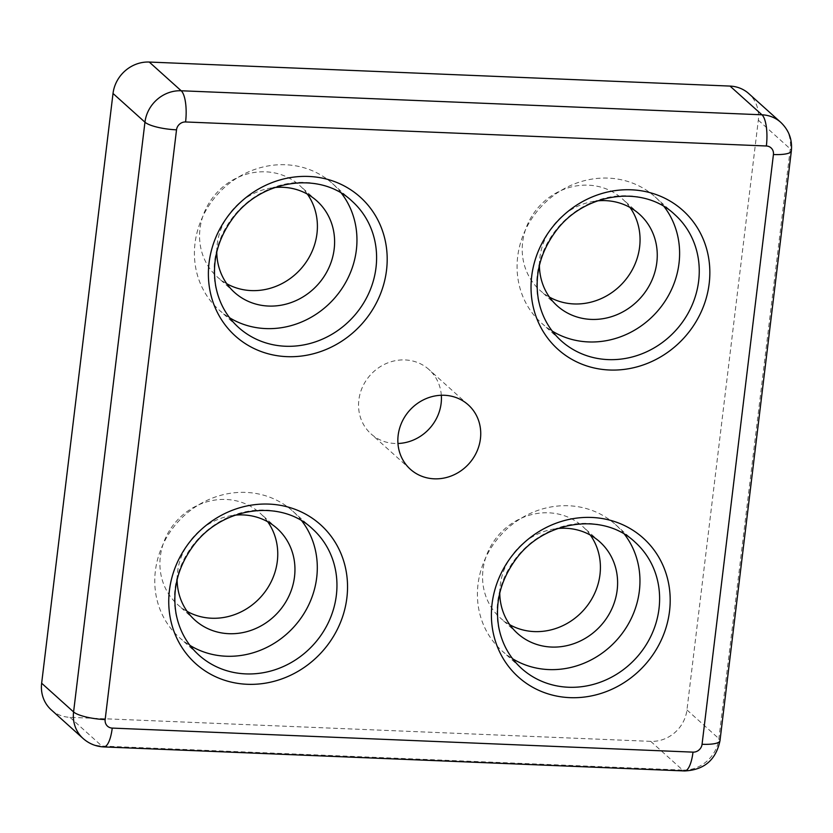<?xml version="1.0" encoding="UTF-8"?>
<svg xmlns="http://www.w3.org/2000/svg" width="833" height="833" viewBox="0 0 833 833"><rect width="100%" height="100%" fill="white"/><g stroke="black" fill="none" stroke-linecap="round" stroke-linejoin="round"><path stroke-width="0.62" stroke-dasharray="4.17 3.12" d="M267.726 521.77A61.559 56.706 132 0 0 259.99 513.076A61.559 56.706 132 0 0 176.669 520.937A61.559 56.706 132 0 0 177.679 604.623A61.559 56.706 132 0 0 187.144 611.391M307.377 194.131A61.559 56.706 132 0 0 299.641 185.436A61.559 56.706 132 0 0 265.675 171.827A61.559 56.706 132 0 0 205.376 209.926A61.559 56.706 132 0 0 217.33 276.983A61.559 56.706 132 0 0 226.795 283.751M590.378 535.119A61.559 56.706 132 0 0 582.642 526.425A61.559 56.706 132 0 0 499.321 534.286A61.559 56.706 132 0 0 500.331 617.971A61.559 56.706 132 0 0 509.796 624.74M630.029 207.479A61.559 56.706 132 0 0 622.293 198.785A61.559 56.706 132 0 0 588.327 185.176A61.559 56.706 132 0 0 528.028 223.275A61.559 56.706 132 0 0 539.982 290.332A61.559 56.706 132 0 0 549.447 297.1M441.323 395.259A43.295 39.89 132 0 0 428.943 369.508A43.295 39.89 132 0 0 370.331 375.037A43.295 39.89 132 0 0 371.039 433.899A43.295 39.89 132 0 0 394.936 443.479A43.295 39.89 132 0 0 397.955 443.489M51.209 709.82A33.966 31.279 132 0 0 69.951 717.328L650.729 741.36A33.966 31.279 132 0 0 686.954 709.935L758.322 120.181A33.966 31.279 132 0 0 748.763 93.588M664.151 206.678A84.904 78.208 132 0 0 655.102 196.89A84.904 78.208 132 0 0 608.246 178.116A84.904 78.208 132 0 0 525.082 230.668A84.904 78.208 132 0 0 541.575 323.152A84.904 78.208 132 0 0 552.269 331.118M177.117 579.706A61.559 56.706 -48 0 1 235.156 515.158M301.848 520.969A84.904 78.208 132 0 0 292.799 511.181A84.904 78.208 132 0 0 177.877 522.02A84.904 78.208 132 0 0 179.272 637.443A84.904 78.208 132 0 0 189.966 645.408M216.767 252.066A61.559 56.706 -48 0 1 274.807 187.508M341.499 193.329A84.904 78.208 132 0 0 332.45 183.531A84.904 78.208 132 0 0 285.594 164.757A84.904 78.208 132 0 0 202.429 217.309A84.904 78.208 132 0 0 218.912 309.803A84.904 78.208 132 0 0 229.606 317.769M499.769 593.054A61.559 56.706 -48 0 1 557.808 528.507M624.5 534.317A84.904 78.208 132 0 0 615.452 524.53A84.904 78.208 132 0 0 500.529 535.369A84.904 78.208 132 0 0 501.924 650.802A84.904 78.208 132 0 0 512.618 658.757M539.42 265.415A61.559 56.706 -48 0 1 597.459 200.868M292.799 511.181L312.458 528.851A84.904 78.208 132 0 0 197.525 539.69A84.904 78.208 132 0 0 198.92 655.113L179.272 637.443M650.729 741.36L682.664 770.077A33.966 31.279 132 0 0 718.889 738.652L790.267 148.899A33.966 31.279 132 0 0 780.708 122.305M69.951 717.328L101.886 746.045L682.664 770.077A25.469 7.882 92.4 0 0 684.58 770.952M758.322 120.181L790.267 148.899A25.469 6.008 -173.1 0 1 791.35 150.95M686.954 709.935L718.889 738.652A25.469 6.008 -173.1 0 1 719.983 740.704M83.144 738.538A33.966 31.279 132 0 0 101.886 746.045A25.469 7.882 92.4 0 0 103.813 746.92M615.452 524.53L635.11 542.2A84.904 78.208 132 0 0 520.177 553.039A84.904 78.208 132 0 0 521.573 668.472L501.924 650.802M655.102 196.89L674.751 214.56A84.904 78.208 132 0 0 627.905 195.786A84.904 78.208 132 0 0 544.73 248.338A84.904 78.208 132 0 0 561.223 340.832L541.575 323.152M332.45 183.531L352.099 201.211A84.904 78.208 132 0 0 305.253 182.427A84.904 78.208 132 0 0 222.078 234.989A84.904 78.208 132 0 0 238.571 327.473L218.912 309.803M277.191 528.538L259.99 513.076M194.88 620.085L177.679 604.623M316.842 200.899L299.641 185.436M234.531 292.445L217.33 276.983M599.843 541.887L582.642 526.425M517.532 633.434L500.331 617.971M639.494 214.248L622.293 198.785M557.183 305.794L539.982 290.332M468.25 404.848L428.943 369.508M410.346 469.25L371.039 433.899"/><path stroke-width="1.25" d="M480.433 438.752A43.295 39.89 132 0 0 468.25 404.848A43.295 39.89 132 0 0 409.638 410.377A43.295 39.89 132 0 0 410.346 469.25A43.295 39.89 132 0 0 453.027 475.237A43.295 39.89 132 0 0 480.433 438.752M719.983 740.704L791.35 150.95C792.464 139.694 788.924 130.146 780.708 122.305L748.763 93.588A33.966 31.279 132 0 0 730.02 86.08L149.253 62.048A33.966 31.279 132 0 0 113.017 93.473L41.65 683.227A33.966 31.279 132 0 0 51.209 709.82L83.144 738.538C89.079 743.744 95.972 746.535 103.813 746.92L684.58 770.952C704.156 770.004 715.953 759.915 719.983 740.704A25.469 6.008 -173.1 0 1 702.063 744.275L773.43 154.522A8.486 7.82 132 0 0 766.36 145.994L185.582 121.962A8.486 7.82 132 0 0 176.523 129.823L105.156 719.577A8.486 7.82 132 0 0 112.236 728.094L693.004 752.137A8.486 7.82 132 0 0 702.063 744.275M187.144 611.391A61.559 56.706 132 0 0 211.655 618.232A61.559 56.706 132 0 0 269.049 585.714A61.559 56.706 132 0 0 267.726 521.77M226.795 283.751A61.559 56.706 132 0 0 251.295 290.592A61.559 56.706 132 0 0 308.699 258.063A61.559 56.706 132 0 0 307.377 194.131M509.796 624.74A61.559 56.706 132 0 0 534.307 631.591A61.559 56.706 132 0 0 591.711 599.062A61.559 56.706 132 0 0 590.378 535.119M549.447 297.1A61.559 56.706 132 0 0 573.947 303.941A61.559 56.706 132 0 0 631.352 271.423A61.559 56.706 132 0 0 630.029 207.479M397.955 443.489A43.295 39.89 132 0 0 441.126 403.411A43.295 39.89 132 0 0 441.323 395.259M552.269 331.118A84.904 78.208 132 0 0 656.498 312.313A84.904 78.208 132 0 0 664.151 206.678M235.156 515.158A61.559 56.706 -48 0 1 243.215 514.929A61.559 56.706 -48 0 1 277.191 528.538A61.559 56.706 -48 0 1 289.145 595.595A61.559 56.706 -48 0 1 228.846 633.694A61.559 56.706 -48 0 1 194.88 620.085A61.559 56.706 -48 0 1 177.117 579.706M189.966 645.408A84.904 78.208 132 0 0 226.118 656.227A84.904 78.208 132 0 0 306.023 610.079A84.904 78.208 132 0 0 301.848 520.969M274.807 187.508A61.559 56.706 -48 0 1 282.866 187.29A61.559 56.706 -48 0 1 316.842 200.899A61.559 56.706 -48 0 1 317.852 284.584A61.559 56.706 -48 0 1 234.531 292.445A61.559 56.706 -48 0 1 216.767 252.066M229.606 317.769A84.904 78.208 132 0 0 333.846 298.964A84.904 78.208 132 0 0 341.499 193.329M557.808 528.507A61.559 56.706 -48 0 1 565.878 528.278A61.559 56.706 -48 0 1 599.843 541.887A61.559 56.706 -48 0 1 611.797 608.944A61.559 56.706 -48 0 1 551.498 647.054A61.559 56.706 -48 0 1 517.532 633.434A61.559 56.706 -48 0 1 499.769 593.054M512.618 658.757A84.904 78.208 132 0 0 548.77 669.576A84.904 78.208 132 0 0 628.686 623.428A84.904 78.208 132 0 0 624.5 534.317M597.459 200.868A61.559 56.706 -48 0 1 605.518 200.638A61.559 56.706 -48 0 1 639.494 214.248A61.559 56.706 -48 0 1 640.504 297.933A61.559 56.706 -48 0 1 557.183 305.794A61.559 56.706 -48 0 1 539.42 265.415M245.777 673.897A84.904 78.208 132 0 0 328.941 621.335A84.904 78.208 132 0 0 312.458 528.851C280.815 498.332 220.703 506.839 192.59 546.781C177.752 567.481 172.233 589.66 176.002 613.317C179.126 630.102 186.769 644.034 198.92 655.113A84.904 78.208 132 0 0 245.777 673.897M247.245 684.289A93.39 86.028 132 0 0 340.437 552.321A93.39 86.028 132 0 0 186.759 545.959A93.39 86.028 132 0 0 247.245 684.289M286.885 356.649A93.39 86.028 132 0 0 380.087 224.681A93.39 86.028 132 0 0 226.399 218.319A93.39 86.028 132 0 0 286.885 356.649M569.897 697.648A93.39 86.028 132 0 0 663.089 565.669A93.39 86.028 132 0 0 509.411 559.318A93.39 86.028 132 0 0 569.897 697.648M609.548 370.008A93.39 86.028 132 0 0 702.74 238.03A93.39 86.028 132 0 0 549.051 231.668A93.39 86.028 132 0 0 609.548 370.008M41.65 683.227L73.585 711.944A33.966 31.279 132 0 0 83.144 738.538M113.017 93.473L144.952 122.191L73.585 711.944A25.469 6.008 -173.1 0 0 105.156 719.577M149.253 62.048L181.188 90.766A33.966 31.279 132 0 0 144.952 122.191A25.469 6.008 -173.1 0 0 176.523 129.823M730.02 86.08L761.966 114.798L181.188 90.766A25.469 7.882 92.4 0 1 185.582 121.962M780.708 122.305A33.966 31.279 132 0 0 761.966 114.798A25.469 7.882 92.4 0 1 766.36 145.994M693.004 752.137A25.469 7.882 92.4 0 1 684.58 770.952M791.35 150.95A25.469 6.008 -173.1 0 1 773.43 154.522M112.236 728.094A25.469 7.882 92.4 0 1 103.813 746.92M568.429 687.246A84.904 78.208 132 0 0 651.604 634.694A84.904 78.208 132 0 0 635.11 542.2C603.467 511.691 543.355 520.188 515.242 560.13C500.414 580.83 494.885 603.009 498.655 626.676C501.778 643.451 509.421 657.383 521.573 668.472A84.904 78.208 132 0 0 568.429 687.246M608.08 359.606A84.904 78.208 132 0 0 691.244 307.054A84.904 78.208 132 0 0 674.751 214.56C643.118 184.051 583.006 192.548 554.893 232.49C540.055 253.19 534.536 275.369 538.305 299.026C541.429 315.811 549.072 329.743 561.223 340.832A84.904 78.208 132 0 0 608.08 359.606M238.571 327.473A84.904 78.208 132 0 0 285.427 346.247A84.904 78.208 132 0 0 368.592 293.695A84.904 78.208 132 0 0 352.099 201.211C320.466 170.692 260.354 179.199 232.23 219.141C217.403 239.842 211.874 262.02 215.653 285.677C218.777 302.452 226.42 316.384 238.571 327.473"/></g></svg>
